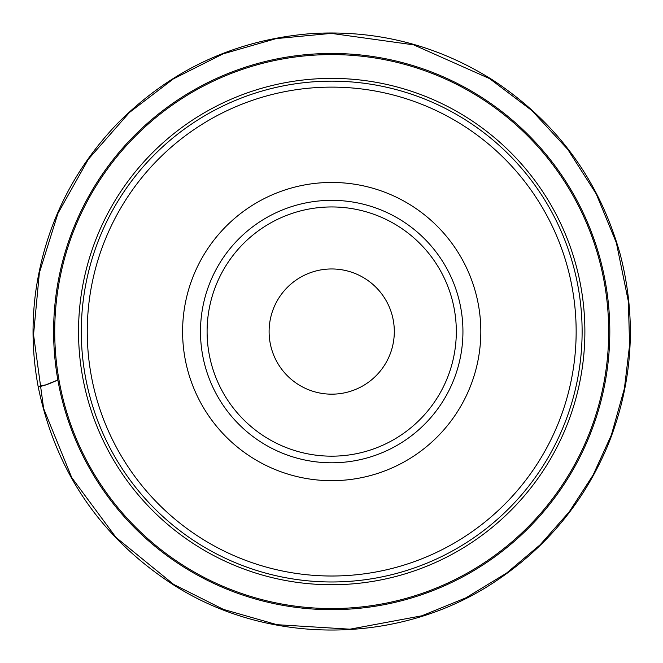 <?xml version="1.0" encoding="UTF-8"?>
<svg xmlns="http://www.w3.org/2000/svg" width="663" height="663" viewBox="0 0 663 663"><rect width="100%" height="100%" fill="white"/><g stroke="black" fill="none" stroke-linecap="round" stroke-linejoin="round"><path stroke-width="0.99" d="M480.824 331.566A149.117 149.117 0 0 0 257.153 202.43A149.117 149.117 0 0 0 257.153 460.702A149.117 149.117 0 0 0 480.824 331.566M462.94 331.566A131.233 131.233 0 0 0 266.095 217.92A131.233 131.233 0 0 0 266.095 445.213A131.233 131.233 0 0 0 462.94 331.566A131.233 131.233 0 0 0 266.095 217.92A131.233 131.233 0 0 0 266.095 445.213A131.233 131.233 0 0 0 462.94 331.566M394.311 331.566A62.604 62.604 0 0 0 300.405 277.349A62.604 62.604 0 0 0 300.405 385.783A62.604 62.604 0 0 0 394.311 331.566M81.3 331.566A250.407 250.407 0 0 1 456.915 114.707A250.407 250.407 0 0 1 456.915 548.425A250.407 250.407 0 0 1 81.3 331.566A250.407 250.407 0 0 1 456.915 114.707A250.407 250.407 0 0 1 456.915 548.425A250.407 250.407 0 0 1 81.3 331.566M57.855 379.982L45.871 384.838L38.147 386.521C55.543 471.401 100.544 537.453 173.167 584.675C270.04 646.931 402.905 644.925 497.83 579.769C548.608 545.284 585.611 499.637 608.866 442.843C633.082 381.059 636.82 318.058 620.079 253.846C599.161 179.897 556.564 121.859 492.277 79.734C436.975 45.092 376.75 29.711 311.61 33.581C235.597 39.631 170.747 69.739 117.061 123.898C71.952 171.286 44.811 227.376 35.653 292.159C31.484 323.751 32.313 355.211 38.147 386.537C41.728 386.587 48.3 384.399 57.855 379.982M609.811 331.566A278.104 278.104 0 0 1 192.66 572.409A278.104 278.104 0 0 1 192.66 90.723A278.104 278.104 0 0 1 609.811 331.566M608.692 331.566A276.985 276.985 0 0 0 331.707 54.581A276.985 276.985 0 0 0 54.722 331.566A276.985 276.985 0 0 0 331.707 608.551A276.985 276.985 0 0 0 608.692 331.566M78.532 331.566A253.175 253.175 0 0 1 458.299 112.312A253.175 253.175 0 0 1 458.299 550.82A253.175 253.175 0 0 1 78.532 331.566M87.259 331.566A244.448 244.448 0 0 0 453.931 543.262A244.448 244.448 0 0 0 453.931 119.87A244.448 244.448 0 0 0 87.259 331.566M207.096 331.566A124.611 124.611 0 0 0 394.013 439.478A124.611 124.611 0 0 0 394.013 223.646A124.611 124.611 0 0 0 207.096 331.566M33.54 334.674L43.642 408.574L71.77 477.658L116.008 537.444L173.673 584.426L223.456 609.413L277.018 624.695L349.981 629.187L421.85 615.794L465.932 597.835L506.59 573.081L540.179 544.762L569.244 511.828L593.145 474.965L611.385 435.003L624.413 388.477L629.585 345.1L628.367 301.433L616.375 242.807L596.219 193.903L567.735 149.341L531.817 110.497L489.609 78.624L413.654 44.852L331.318 33.382L276.156 38.603L222.909 53.935L173.416 78.864L129.401 112.511L88.37 159.228L57.921 213.436L39.374 272.775L33.54 334.674"/></g></svg>
